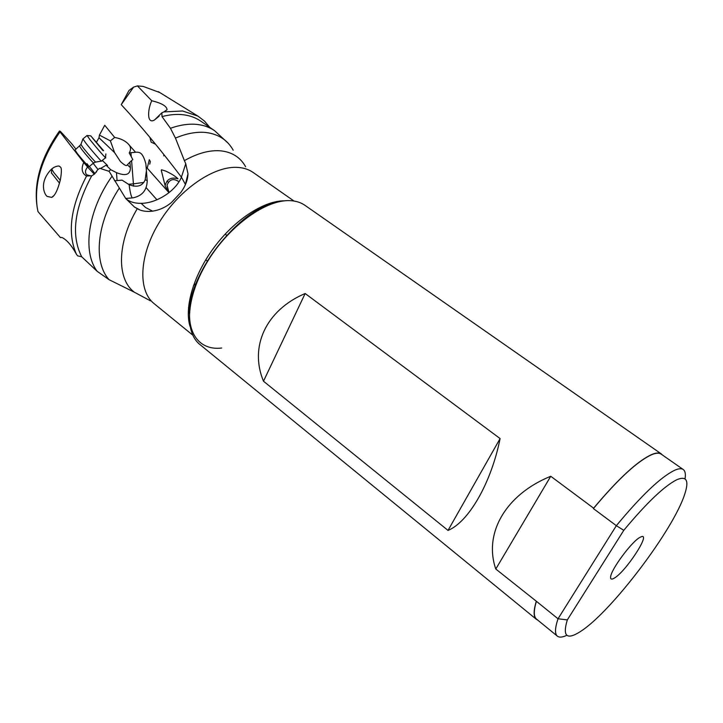 <?xml version="1.0" encoding="UTF-8"?>
<svg xmlns="http://www.w3.org/2000/svg" width="723" height="723" viewBox="0 0 723 723"><rect width="100%" height="100%" fill="white"/><g stroke="black" fill="none" stroke-linecap="round" stroke-linejoin="round"><path stroke-width="1.08" d="M579.828 631.938C566.57 640.18 562.404 636.168 567.329 619.9L623.777 530.33C646.66 502.846 664.374 485.955 676.918 479.674C686.714 475.644 689.272 480.614 684.591 494.595C673.194 529.878 612.688 609.977 581.861 630.583L579.828 631.938M614.044 578.264C625.54 572.2 651.92 531.794 640.93 536.9L640.207 537.243C632.2 540.921 610.79 569.706 610.619 577.017C610.411 579.268 611.559 579.683 614.044 578.264M567.329 619.9L558.029 618.78L616.348 525.675L623.777 530.33M566.85 635.3C562.476 637.37 559.322 637.65 557.379 636.15C554.686 633.917 554.903 628.133 558.029 618.78L536.412 601.31C533.556 610.763 533.601 616.701 536.547 619.132L557.379 636.15M683.253 469.525L661.184 454.134C659.249 452.779 656.249 452.896 652.182 454.478C637.966 460.687 618.364 478.716 593.384 508.585L616.348 525.675C641.455 495.391 660.894 476.918 674.686 470.248C678.617 468.522 681.473 468.287 683.253 469.525C685.232 470.98 685.82 474.089 685.024 478.87M550.745 476.267C505.395 494.649 483.515 533.538 495.788 569.028L550.745 476.267L593.628 508.188L593.384 508.585M495.788 569.028L536.412 601.31M537.731 620.099L536.385 619.331C533.457 616.918 533.393 611.034 536.186 601.681M593.628 508.188C618.572 478.418 638.129 460.443 652.309 454.27C656.385 452.679 659.394 452.571 661.337 453.927L662.44 455.011M661.337 453.927L304.952 205.323C300.904 202.503 296.014 200.949 290.294 200.66C266.597 199.232 230.149 224.961 208.341 260.181C186.371 295.346 183.732 331.821 199.837 344.455L536.385 619.331M500.099 438.581L305.16 293.511C265.703 310.257 249.2 346.941 263.488 381.211L448.025 530.411C468.495 522.169 491.233 483.009 500.099 438.581L448.025 530.411M184.392 160.623L175.445 138.084L170.456 128.287L162.006 116.611L161.871 112.788L154.469 120.009C146.588 124.618 147.709 108.956 151.767 100.75L137.433 85.91L133.619 87.112L121.238 104.663C140.108 124.98 160.163 149.137 181.41 177.144L185.748 163.76L184.392 160.623C197.704 153.149 209.842 149.887 220.813 150.854L220.867 150.854C232.219 152.137 240.47 157.442 245.63 166.76M86.534 176.06L90.502 175.806L86.624 174.758C84.853 172.589 85.178 170.004 87.591 167.004L83.705 162.467C80.976 168.902 81.925 173.43 86.534 176.06C70.547 206.968 67.158 233.005 76.376 254.162L77.614 255.843L81.69 256.764L97.207 271.351L109.056 279.674L134.361 292.219C116.656 279.259 116.828 242.811 137.307 208.649C144.591 213.258 159.25 212.734 171.478 202.485L180.759 192.553C185.377 186.218 187.79 179.973 187.989 173.818L185.748 163.76M150.474 300.849L134.361 292.219M137.307 208.649L134.577 207.112L125.766 198.572C129.58 201.844 134.704 203.434 141.157 203.344C156.837 203.28 176.005 190.809 181.41 177.144L185.459 184.464M125.766 198.572L109.137 171.351L99.72 168.278L97.75 169.706L94.614 173.963L91.667 175.897C74.225 208.45 70.899 235.409 81.69 256.764M61.292 237.433L60.47 237.605L37.994 211.604L37.659 210.05M75.987 149.218L71.45 143.38L60.361 131.36L59.485 131.026L60.018 131.902C41.726 158.075 34.108 183.199 37.162 207.266L37.994 211.604M168.224 182.124L167.004 181.048M162.476 174.821L162.25 174.324M170.456 128.287C180.28 124.799 189.336 123.534 197.614 124.501C204.103 125.287 209.769 127.356 214.604 130.7L200.786 121.148C195.888 117.768 190.176 115.653 183.642 114.803C176.963 113.963 169.751 114.568 162.006 116.611M133.619 87.112L128.992 90.456L121.238 104.663M114.55 180.759L122.106 180.163L129.11 184.672C137.081 187.745 142.431 186.127 145.178 179.801L146.435 170.538L145.865 163.823C141.835 149.227 138.238 152.408 130.962 152.67L129.218 152.969C131.333 149.381 130.872 146.236 127.844 143.543C124.763 140.524 120.379 138.491 114.677 137.442L104.736 125.287L99.422 135.093L110.393 140.886L114.596 152.616L120.361 161.446C123.335 164.257 125.413 165.639 126.597 165.585L127.375 164.781L130.402 167.664L129.896 162.142L127.375 164.781M90.502 175.806L91.667 175.897M87.591 167.004L94.261 174.18M96.674 171.722L93.484 174.704M76.376 254.162C71.713 245.549 66.959 240.018 62.133 237.56L60.47 237.605M60.018 131.902L83.705 162.467M51.577 169.046C38.861 182.079 44.139 194.153 47.131 196.421L51.713 197.388C54.858 195.942 57.75 190.041 60.398 179.684C61.798 171.468 61.699 167.212 60.081 166.923C59.467 165.576 57.361 165.766 53.737 167.474L51.604 169.028M89.372 166.453L94.939 173.619M75.047 149.986L76.99 153.032C81.419 158.798 90.203 168.64 89.128 166.652L87.013 163.669M93.186 163.326L98.003 169.525M165.269 185.224C167.04 179.015 171.288 176.882 178.003 178.807C175.481 176.295 171.378 173.71 165.694 171.071L161.5 169.769L161.337 170.583L165.332 186.489L168.378 191.035M149.733 164.184L150.339 161.554L149.318 159.693L147.212 168.161M167.375 187.302L167.022 185.224C169.498 179.177 173.493 178.021 179.006 181.753M209.806 127.384L204.464 121.048L197.876 116.087L182.576 110.981L163.904 111.911L161.871 112.788M151.767 100.75C161.618 103.136 166.724 106.109 167.076 109.661L163.904 111.911M159.756 92.535L143.154 86.417L137.433 85.91M167.456 97.289L175.924 102.521M149.95 137.433L151.143 142.178L155.517 144.211M114.677 137.442L110.393 140.886M129.896 162.142L132.806 159.557L129.218 152.969M129.11 184.672C130.086 192.191 131.152 196.611 132.309 197.921L125.675 198.436M108.848 171.261L110.7 169.679L116.466 172.634C125.757 176.358 130.402 174.695 130.402 167.664M100.443 168.513L106.1 165.233L110.7 169.679M106.1 165.233L107.628 165.567L102.286 160.416M96.52 142.124L98.997 137.759L114.596 152.616M163.85 154.577L163.769 155.879L164.329 155.183M99.422 135.093L98.997 137.759M305.16 293.511L263.488 381.211M51.414 172.869L59.512 183.208M51.794 169.074L53.574 172.255L60.253 180.325M82.946 138.888L85.612 142.838C91.405 150.267 102.711 163.163 101.6 161.102M105.666 157.641C107.23 160.172 95.743 147.004 89.779 139.412L87.067 135.49M103.633 150.718L90.764 135.87L103.633 150.718M102.928 150.52L92.607 138.147L102.883 150.556M188.495 307.591L189.932 307.121M266.326 205.992L266.38 204.482M293.999 201.03L253.222 172.517C249.064 169.616 244.121 167.926 238.4 167.447L238.355 167.447C214.713 165.278 179.62 188.92 159.376 222.205C138.979 255.436 137.686 290.727 154.144 303.669L192.716 335.092M196.557 283.244L193.538 285.323M233.222 150.23C227.528 140.036 218.5 134.135 206.127 132.526C196.828 131.523 186.606 133.375 175.445 138.084M141.157 203.344L145.594 207.528L152.734 211.233M119.114 188.405C96.493 222.955 93.186 262.313 109.056 279.674M126.859 198.346L126.182 198.933L126.742 198.355M97.207 271.351C82.25 251.83 87.664 210.646 111.975 176.285M36.774 204.238C34.117 180.714 41.69 156.304 59.485 131.026M187.203 179.656L186.471 179.919M131.243 156.231L130.962 152.67M132.869 197.876C142.006 196.014 146.796 190.429 147.221 181.112L147.221 180.515L145.178 179.801M133.574 186.163L133.412 183.85L143.895 182.404M128.296 184.257L133.412 183.85L131.586 160.651M116.466 172.634L117.081 180.56M189.977 326.236C184.139 306.95 193.927 274.08 214.794 246.489C235.635 218.87 264.573 200.47 284.717 200.822M268.152 205.205C238.201 216.647 203.75 256.267 193.204 291.929C182.377 327.682 196.421 351.125 221.708 348.025M95.608 162.079L93.701 162.901C94.803 164.853 86.064 154.993 81.609 149.245L79.638 146.218M80.922 144.392L83.018 147.573C87.6 153.475 96.611 163.687 95.779 162.051L101.41 161.139M134.577 207.112L139.178 209.489M214.604 130.7L228.287 143.335M59.512 131.116C41.256 156.918 33.809 182.304 37.162 207.266M167.076 109.661L164.799 111.523M159.096 116.213L154.469 120.009M158.4 91.694L168.432 97.894M171.794 99.973L197.876 116.087M135.436 152.11L127.835 143.543M145.865 163.823L147.176 180.47M168.983 192.679L146.29 167.121M156.936 199.783L146.145 187.646M225.142 234.135L227.076 235.581M205.748 259.819L207.655 261.283M169.037 192.634L167.022 185.224M51.713 197.388L54.026 195.49M185.278 184.853L187.989 173.854M189.281 313.674C188.296 275.635 235.59 213.032 272.444 203.579M93.574 163L88.992 166.769M82.865 139.123L80.849 144.6L74.912 150.095M53.737 167.474L51.595 169.236M51.387 173.213L51.704 169.489M86.95 135.608L82.802 139.006M105.531 157.75L101.554 161.012M105.874 153.936L105.549 157.442M90.764 135.87L86.887 135.472"/></g></svg>
